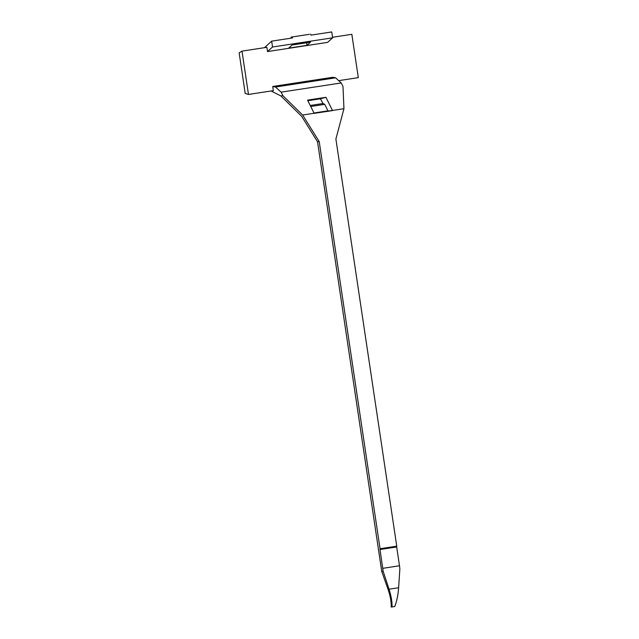 <?xml version="1.0" encoding="UTF-8"?>
<svg xmlns="http://www.w3.org/2000/svg" width="639" height="639" viewBox="0 0 639 639"><rect width="100%" height="100%" fill="white"/><g stroke="black" fill="none" stroke-linecap="round" stroke-linejoin="round"><path stroke-width="0.96" d="M309.452 34.314L291.088 37.118L309.452 34.314M382.801 568.319L399.495 565.763L396.683 546.968L379.989 549.524L383.168 571.29L389.031 589.214C391.196 595.939 392.202 601.842 392.042 606.938L394.758 606.523C396.835 601.139 398.129 594.877 398.624 587.744L399.862 568.734L399.495 565.763M292.366 36.958L292.51 37.949L271.647 41.144L264.458 47.677M291.088 37.118L291.352 38.132M267.509 51.567L272.526 47.006L332.623 37.813L327.607 42.374L267.509 51.567L266.87 47.31L241.997 51.12L248.475 94.444L273.348 90.642L272.725 86.473L332.823 77.279L335.571 77.83L341.242 82.95L281.144 92.144L275.473 87.024L335.571 77.83M338.686 80.642L358.319 77.638L351.841 34.314L332.536 37.27M310.242 105.475L323.062 103.518L320.379 98.797L307.87 100.714M302.646 115.02L282.893 95.658L280.856 95.922L301.64 116.282L317.543 141.786L319.204 141.57L302.646 115.02L314.116 113.263L307.567 100.115L325.93 97.304L332.48 110.451L343.95 108.702L335.898 139.022L396.747 546.161L380.053 548.717L379.989 549.524M332.48 110.451L314.116 113.263M319.204 141.57L380.053 548.717M314.132 113.367L332.504 110.603M396.747 546.161L396.683 546.968M280.856 95.922L271.088 90.986M275.473 87.024L272.725 86.473M320.379 98.797L324.021 97.815L307.671 100.315M310.73 34.147L310.873 35.145L331.745 31.95L332.623 37.813M241.997 51.12L239.138 52.845L245.208 93.454L248.475 94.444M343.95 108.702L342.991 86.465L341.242 82.95M282.893 95.658L281.144 92.144M292.079 45.01L306.608 42.781L306.992 45.337L310.522 42.118L292.159 44.93L288.628 48.141L306.992 45.337M317.543 141.786L381.755 571.474L383.168 571.29M381.755 571.474L387.961 589.07C390.333 595.923 391.411 601.922 391.196 607.05L392.042 606.938M313.981 112.983L327.959 110.843L324.724 104.357L310.746 106.497M272.526 47.006L271.647 41.144M323.062 103.518L324.724 104.357M330.515 110.859L327.959 110.843M325.93 97.304L324.021 97.815M398.624 587.744L389.031 589.214"/></g></svg>
